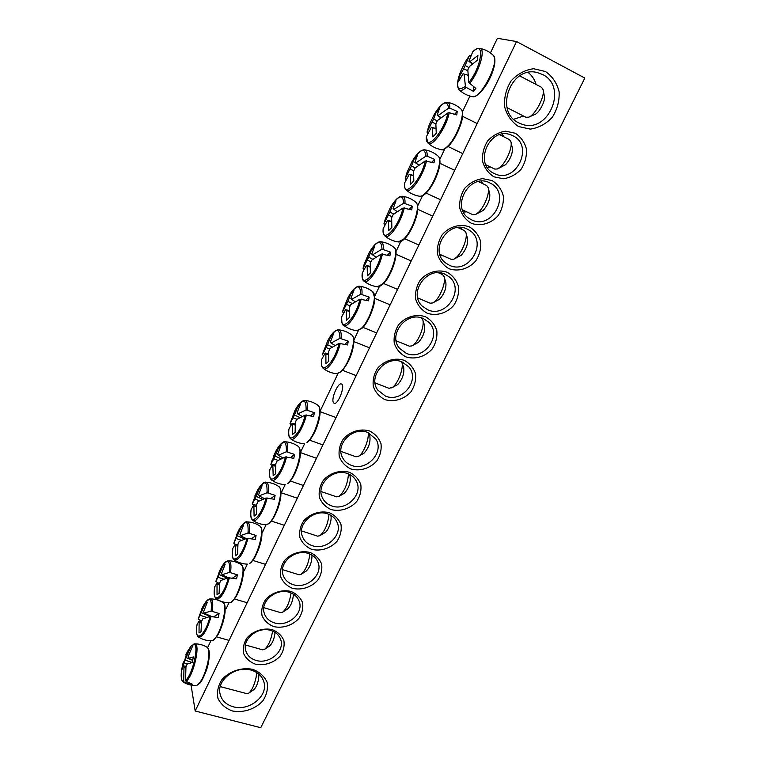 <?xml version="1.0" encoding="UTF-8"?>
<svg xmlns="http://www.w3.org/2000/svg" width="766" height="766" viewBox="0 0 766 766"><rect width="100%" height="100%" fill="white"/><g stroke="black" fill="none" stroke-linecap="round" stroke-linejoin="round"><path stroke-width="1.15" d="M256.083 660.407C250.444 658.693 246.958 655.256 245.608 650.104C242.42 638.653 258.238 626.262 270.743 630.447C276.019 632.113 279.389 635.311 280.854 640.041C284.693 651.56 268.904 664.524 256.083 660.407M255.375 664.17C264.308 666.037 274.094 662.81 280.279 655.974C283.544 650.956 284.732 645.767 283.841 640.424C281.649 635.483 277.79 631.883 272.284 629.642C263.293 627.641 253.316 630.887 247.064 637.848C243.799 642.971 242.659 648.208 243.645 653.57C245.953 658.482 249.86 662.015 255.375 664.17M516.543 41.536L195.177 711.001L260.737 727.7L584.822 78.065L516.543 41.536L497.393 38.3L490.432 52.94M273.768 626.607C282.731 628.608 292.583 625.391 298.855 618.449C302.158 613.336 303.393 608.041 302.532 602.564C300.358 597.49 296.509 593.774 290.984 591.429C281.974 589.303 271.92 592.52 265.582 599.596C262.269 604.805 261.091 610.157 262.049 615.653C264.327 620.709 268.234 624.357 273.768 626.607M311.599 549.318C320.628 551.577 330.625 548.389 337.05 541.236C340.468 535.941 341.789 530.417 341.004 524.653C338.878 519.291 335.039 515.327 329.495 512.76C320.418 510.367 310.211 513.555 303.709 520.851C300.291 526.252 299.027 531.843 299.918 537.627C302.149 542.96 306.046 546.857 311.599 549.318M350.924 468.993C360.01 471.53 370.16 468.38 376.757 460.998C380.281 455.511 381.698 449.728 380.989 443.677C378.921 438.008 375.101 433.776 369.538 430.971C360.393 428.28 350.033 431.44 343.36 438.975C339.826 444.577 338.467 450.418 339.281 456.498C341.464 462.137 345.342 466.303 350.924 468.993M492.117 180.575L482.57 178.641C475.724 179.694 469.797 182.892 464.78 188.225C460.883 194.468 459.227 201.113 459.791 208.17C461.793 214.786 465.604 219.813 471.224 223.232C480.474 226.698 491.063 223.662 498.187 215.572C502.075 209.463 503.789 202.894 503.329 195.876C501.462 189.231 497.718 184.127 492.117 180.575M447.22 272.284C437.98 269 427.313 272.074 420.304 280.078C416.541 286.082 414.99 292.421 415.66 299.113C417.729 305.366 421.568 310.067 427.179 313.217C436.371 316.329 446.808 313.256 453.731 305.423C457.484 299.544 459.083 293.273 458.537 286.618C456.584 280.337 452.811 275.559 447.22 272.284M404.132 360.298C394.95 357.349 384.455 360.47 377.628 368.207C373.99 373.99 372.554 380.051 373.301 386.399C375.436 392.307 379.294 396.711 384.896 399.603C394.03 402.389 404.304 399.268 411.045 391.694C414.674 386.026 416.168 380.032 415.526 373.712C413.516 367.776 409.714 363.304 404.132 360.298M545.497 71.535L533.615 68.729C525.045 69.898 517.567 73.909 511.19 80.746C506.202 88.789 503.999 97.426 504.583 106.637C506.948 115.312 511.611 121.957 518.563 126.553L530.302 129.119C538.69 127.893 546.014 123.958 552.276 117.303C557.246 109.471 559.525 100.978 559.132 91.824C556.949 83.111 552.41 76.341 545.497 71.535M252.828 669.369C241.807 667.071 229.58 671.083 221.977 679.528C218.032 685.723 216.701 692.024 217.975 698.448C220.847 704.308 225.683 708.483 232.462 710.982C243.406 713.098 255.337 709.105 262.843 700.852C266.788 694.8 268.196 688.577 267.075 682.171C264.347 676.273 259.597 672.002 252.828 669.369M425.456 316.741C416.244 313.629 405.664 316.722 398.751 324.593C395.045 330.481 393.552 336.686 394.26 343.206C396.367 349.277 400.216 353.825 405.817 356.851C414.99 359.79 425.341 356.697 432.177 348.99C435.864 343.216 437.415 337.088 436.812 330.606C434.829 324.497 431.047 319.882 425.456 316.741M469.434 226.908C460.165 223.442 449.422 226.487 442.308 234.635C438.487 240.754 436.879 247.246 437.501 254.111C439.531 260.545 443.351 265.409 448.981 268.694C458.192 271.968 468.706 268.923 475.734 260.957C479.554 254.963 481.211 248.548 480.703 241.711C478.788 235.258 475.035 230.317 469.434 226.908M515.279 133.255L505.694 131.178C498.8 132.183 492.816 135.4 487.731 140.829C483.767 147.196 482.044 154.004 482.561 161.243C484.524 168.06 488.315 173.25 493.946 176.822L503.444 178.756C510.213 177.712 516.112 174.543 521.119 169.229C525.074 162.995 526.845 156.283 526.443 149.083C524.614 142.237 520.89 136.961 515.279 133.255M331.065 509.553C340.123 511.947 350.206 508.777 356.717 501.51C360.183 496.119 361.542 490.47 360.796 484.562C358.699 479.047 354.878 474.949 349.315 472.268C340.209 469.73 329.926 472.9 323.338 480.32C319.862 485.816 318.551 491.533 319.403 497.46C321.615 502.946 325.502 506.977 331.065 509.553M292.497 588.336C301.498 590.462 311.427 587.254 317.766 580.216C321.136 575.007 322.409 569.598 321.586 563.977C319.432 558.759 315.592 554.929 310.058 552.468C301.009 550.208 290.879 553.425 284.464 560.607C281.093 565.911 279.877 571.379 280.796 577.018C283.056 582.208 286.953 585.98 292.497 588.336M207.615 647.672L210.899 640.769M226.123 608.759L228.957 602.804M244.153 570.852L247.341 564.14M262.527 532.207L266.08 524.748M281.266 492.787L285.172 484.591M300.387 452.591L304.638 443.658M320.092 411.16L337.94 373.626M353.863 340.123L358.45 330.491M374.689 296.346L379.381 286.474M395.936 251.66L400.742 241.558M417.623 206.044L422.545 195.703M439.78 159.462L444.797 148.901M462.405 111.884L469.931 96.047M274.439 622.882C269.058 621.169 265.63 617.846 264.146 612.886C260.325 601.051 276.545 587.828 289.385 592.338C294.393 593.985 297.687 597.059 299.276 601.559C303.815 613.461 287.623 627.325 274.439 622.882M293.148 584.63C288.054 582.955 284.703 579.757 283.085 575.055C278.518 562.838 295.159 548.619 308.382 553.502C313.083 555.101 316.281 558.021 317.995 562.254C323.367 574.519 306.745 589.456 293.148 584.63M312.222 545.651C307.453 544.023 304.198 540.997 302.455 536.593C296.997 524.001 314.098 508.624 327.752 513.919C332.109 515.451 335.182 518.18 336.992 522.086C343.35 534.706 326.278 550.888 312.222 545.651M331.668 505.905C327.264 504.344 324.133 501.548 322.285 497.498C315.774 484.552 333.354 467.796 347.496 473.551C351.47 475.006 354.39 477.496 356.267 481.01C363.793 493.936 346.251 511.621 331.668 505.905M351.489 465.383C347.505 463.918 344.547 461.381 342.622 457.762C334.847 444.519 352.915 426.116 367.632 432.397L375.79 439.014C384.704 452.179 366.694 471.626 351.489 465.383M512.789 135.706C534.898 145.77 515.47 184.874 494.3 173.499L494.127 173.422C472.871 164.25 489.79 125.72 511.276 135.036L512.789 135.706M487.348 167.39L490.278 166.921M503.913 136.846L502.18 134.127M489.723 182.854L490.297 183.141C511.621 193.329 492.385 230.595 471.617 219.861L469.481 218.683C449.958 207.433 469.654 172.12 489.723 182.854M463.497 212.038L466.705 211.866M482.647 183.62L481.393 181.188M467.136 229.015L469.615 230.413C488.287 241.979 468.897 275.013 449.403 265.266L445.506 262.882C428.558 250.511 448.311 219.268 467.136 229.015M440.316 255.633L443.131 255.787M461.601 229.264L460.883 227.483M445.008 274.238L449.163 276.832C465.316 289.318 445.984 318.589 427.639 309.751L422.229 306.103C407.713 293.033 427.304 265.39 445.008 274.238M417.824 298.252L418.935 298.462M440.843 273.845L440.574 272.974M423.339 318.541L428.903 322.333C442.738 335.364 423.636 361.361 406.315 353.337L399.661 348.463C387.328 335.039 406.602 310.508 423.339 318.541M333.449 402.657C330.826 399.009 338.026 382.157 341.435 383.996C345.696 385.039 338.026 405.319 334.139 403.289L333.449 402.657M402.102 361.954L408.824 366.895C420.591 380.147 401.844 403.337 385.413 396.06L377.753 390.047C367.354 376.537 386.217 354.639 402.102 361.954M251.2 670.126C258.085 672.222 262.365 676.321 264.031 682.429C268.062 696.313 248.883 711.461 233.266 706.779C225.855 704.624 221.412 700.181 219.957 693.46C216.826 679.701 236.043 665.328 251.2 670.126M542.587 74.503C568.745 86.998 547.949 134.749 521.493 124.015L518.898 122.924C493.907 112.123 510.482 65.311 537.215 72.54L542.587 74.503M513.718 119.247L523.542 116.03M536.085 84.471C534.639 79.511 532.006 75.518 528.186 72.483M191.069 685.101L195.177 711.001M186.109 681.386C193.702 675.794 201.018 642.588 194.516 643.861L193.281 644.445C199.869 642.234 193.003 674.674 185.544 680.371L186.109 681.386L192.285 684.191L191.557 684.641L184.309 682.295L183.696 681.309C181.513 681.146 180.766 677.814 181.446 671.332L181.868 668.498M185.956 654.576L191.423 645.508L193.022 644.915M191.634 645.25L187.134 651.971L181.446 671.332C180.766 677.192 181.398 680.773 183.323 682.085L184.309 682.295M183.696 681.309L183.964 667.684L183.696 665.951L182.011 668.009L183.198 662.552L184.96 660.158L191.423 645.508M186.148 657.64L192.601 660.321M193.281 644.445L188.149 656.529L188.417 658.243L193.386 656.95L192.199 662.523L187.163 664.074L185.966 666.612L185.544 680.371M256.696 672.51L256.141 677.134C254.417 685.101 251.928 690.463 248.653 693.211L246.853 693.651L220.254 686.604M248.806 693.106L253.632 689.783C255.815 687.954 257.472 684.392 258.602 679.107L258.927 674.157M185.812 667.837L183.964 667.684M183.696 665.951L186.157 666.286M188.417 658.243L192.659 660.053M192.199 662.475L184.96 660.158M183.198 662.552L187.402 663.978M191.098 683.827L190.878 684.881M472.861 51.753L472.679 51.935C485.232 38.817 482.034 66.288 468.83 82.556L475.877 88.444L473.302 91.269L466.168 87.391L465.422 86.357C456.862 92.073 455.425 86.711 461.122 70.281L465.364 61.749L469.299 55.803L470.764 55.612M472.679 51.935L468.888 61.337L470.018 61.606L477.917 55.478L477.342 60.217L469.386 66.565L467.806 69.926L468.83 82.556M469.328 55.774L465.364 61.749L461.122 70.281C457.178 80.143 456.517 86.644 459.14 89.785C460.663 91.097 462.999 90.302 466.168 87.391M465.422 86.357L464.119 74.082L463.018 73.775L458.623 81.359L459.236 76.686L463.66 68.835L469.299 55.803M473.809 87.113L473.302 91.269M467.902 75.202L464.119 74.082M519.702 75.911L541.61 87.353L543.113 89.718C545.038 96.42 535.3 114.967 528.779 117.16L525.993 117.284L507.082 107.671M529.038 117.045L534.84 114.479C539.226 112.985 545.66 100.739 544.387 96.257L543.171 89.995M467.787 70.654L463.66 68.835M465.23 65.512L468.964 67.619M472.325 63.971L468.888 61.337M470.018 61.606L472.66 63.693M463.018 73.775L464.091 74.091M459.236 76.686L460.663 77.395M323.357 355.596L322.505 354.562L322.84 353.25L327.771 340.659C335.623 327.905 339.673 327.13 339.922 338.333L348.252 341.167L347.611 344.949L339.041 343.379C334.608 363.467 319.068 377.293 321.605 359.513L321.596 359.608M341.09 338.342C341.579 333.038 340.746 330.203 338.601 329.82C335.288 329.773 331.668 333.392 327.771 340.659L322.505 354.572L327.561 344.7L330.864 336.284L333.536 333.746L330.366 342.057L331.046 343.063L339.922 338.333M331.046 343.063L334.924 345.409M348.252 341.167L344.939 344.202M339.041 343.379L330.079 348.501L328.681 351.46L328.614 361.361L325.933 363.802L325.866 354.074L325.205 353.04L321.605 359.513M401.71 361.801L401.757 361.925C404.065 367.182 398.32 383.192 392.671 387.242L389.071 388.324L375.062 382.904M391.694 387.902L397.698 384.58C402.37 379.381 404.381 373.779 403.73 367.757L401.834 362.155M328.49 354.572L325.866 354.074M325.205 353.04L328.528 353.758M329.868 349.037L326.182 347.63M327.561 344.7L332.243 346.998M330.864 336.284L332.138 336.829M343.379 312.911L342.574 311.858L343.264 309.272L348.07 297.457C356.085 284.54 360.317 283.458 360.757 294.201L369.145 297.103L368.542 300.837L359.924 299.18C355.606 319.125 339.367 334.235 341.722 316.731L341.713 316.865M361.945 294.192C362.347 289.261 361.514 286.608 359.436 286.235C355.989 286.158 352.197 289.902 348.07 297.457L342.574 311.848L347.917 301.373L351.154 293.091L353.94 290.343L350.847 298.501L351.594 299.401L360.757 294.201M351.594 299.401L355.204 301.68M369.145 297.103L366.024 300.08M359.924 299.18L350.665 304.772L349.248 307.788L349.258 317.622L346.462 320.284L346.309 310.632L345.581 309.703L341.722 316.731M421.348 317.852L422.717 319.7C424.891 324.976 419.155 340.525 413.429 344.872L411.888 345.897L409.408 346.175L396.156 340.813M412.118 345.782L418.428 342.345C423.119 337.088 425.178 331.515 424.594 325.627L422.794 319.949M349.066 311.207L346.309 310.632M345.581 309.703L349.085 310.508M350.244 305.825L346.51 304.361M347.917 301.373L352.293 303.566M351.383 298.845L350.847 298.501M351.154 293.091L352.456 293.665M363.821 269.373L363.046 268.282L364.099 264.481L368.829 253.297C376.996 240.275 381.391 238.896 382.023 249.151L390.478 252.129L389.913 255.815L381.238 254.073C377.044 273.864 360.077 290.295 362.241 273.089L362.222 273.261M383.23 249.132C383.555 244.565 382.713 242.094 380.721 241.721C377.15 241.616 373.186 245.474 368.829 253.297L363.046 268.272M363.055 268.253L368.685 257.165L371.855 249.027L374.765 246.049L371.749 254.053L372.554 254.839L382.023 249.151M372.554 254.839L375.934 257.07M390.478 252.129L387.529 255.049M381.238 254.073L371.682 260.143L370.237 263.226L370.332 272.974L367.402 275.875L367.163 266.309L366.368 265.486L362.241 273.089M438.411 272.782L442.537 274.582L444.108 276.612C446.147 281.898 440.412 297.007 434.6 301.66L432.685 302.953L430.138 303.202L417.748 297.955M432.914 302.838L439.569 299.267C444.29 293.943 446.396 288.399 445.879 282.635L444.175 276.861M370.083 266.961L367.163 266.309M366.368 265.486L370.093 266.386M371.022 261.723L367.249 260.22M368.685 257.165L372.793 259.272M372.439 254.513L371.749 254.053M371.855 249.027L373.186 249.62M384.685 224.945L383.938 223.816L385.346 218.875L390.085 208.122C398.377 195.062 402.926 193.405 403.739 203.153L412.261 206.207L411.725 209.846L403.002 208.007C398.933 227.646 381.229 245.446 383.182 228.546L383.163 228.766M404.965 203.114C405.214 198.921 404.381 196.632 402.476 196.259C398.799 196.115 394.672 200.07 390.085 208.122L385.346 218.875L383.938 223.816M383.948 223.787L389.894 212.048L392.977 204.053L396.012 200.845L393.082 208.687L393.963 209.357L403.739 203.153M393.963 209.357L397.123 211.54M412.261 206.207L409.465 209.08M403.002 208.007L393.14 214.585L391.656 217.736L391.847 227.397L388.793 230.528L388.458 221.058L387.596 220.359L383.182 228.546M457.857 227.559L464.368 230.518L465.929 232.625C467.825 237.91 462.09 252.617 456.21 257.558L453.874 259.167L451.27 259.387L439.875 254.341M454.114 259.052L461.142 255.308C465.891 249.917 468.045 244.392 467.595 238.753L465.996 232.883M391.541 221.805L388.458 221.058M387.596 220.359L391.541 221.364M392.211 216.711L388.429 215.16M389.894 212.048L393.753 214.068M393.935 209.271L393.082 208.687M392.977 204.053L394.346 204.685M405.98 179.617L405.262 178.44L407.024 172.446L411.859 161.885C420.256 148.872 424.948 146.967 425.915 156.187L427.16 156.13L434.504 159.318L434.006 162.899L425.226 160.965C421.29 180.431 402.811 199.667 404.553 183.093L404.534 183.371M427.16 156.13C427.332 152.281 426.509 150.174 424.699 149.81C420.946 149.619 416.666 153.64 411.859 161.885L407.024 172.446L405.262 178.44M405.271 178.401L411.534 165.983L414.54 158.15L417.7 154.703L414.866 162.373L415.814 162.919L425.915 156.187M415.814 162.919L418.791 165.063M434.504 159.318L431.861 162.124M425.226 160.965L415.038 168.07L413.525 171.287L413.812 180.862L410.624 184.242L410.183 174.868L409.264 174.294L404.553 183.093M478.348 181.571L486.669 185.535L488.21 187.699C489.962 192.994 484.217 207.318 478.262 212.555L475.475 214.509L472.823 214.691L462.578 209.951M475.715 214.394L483.155 210.459C487.932 204.982 490.135 199.486 489.761 193.961L488.268 187.967M413.458 175.711L410.183 174.868M409.264 174.294L413.458 175.414M413.822 170.751L410.04 169.162M411.534 165.983L415.191 167.946M418.705 165.121L414.866 162.373M414.54 158.15L415.948 158.821M427.725 133.351L427.035 132.068L429.113 125.193L434.178 114.536C442.662 101.648 447.449 99.542 448.56 108.217L449.834 108.14L457.225 111.424L456.766 114.948L449.221 112.717L447.928 112.918C444.136 132.192 424.852 152.913 426.365 136.693L426.346 137.037M449.834 108.14C449.939 104.636 449.135 102.711 447.421 102.347C443.619 102.108 439.205 106.168 434.178 114.536L429.113 125.193L427.026 132.125M427.035 132.068L433.633 118.96L436.563 111.281L439.856 107.585L437.108 115.082L438.123 115.494L448.56 108.217M438.123 115.494L440.929 117.6M457.225 111.424L454.717 114.163M447.928 112.918L437.415 120.568L435.864 123.843L436.247 133.332L432.914 136.961L432.378 127.702L431.382 127.252L426.365 136.693M499.623 134.72L509.428 139.594L510.951 141.825C512.55 147.11 506.805 161.09 500.763 166.615L497.488 168.951L494.807 169.104L485.922 164.814M497.737 168.836L505.627 164.671C510.434 159.117 512.684 153.631 512.397 148.221L511.008 142.093M435.864 128.659L432.378 127.702M431.382 127.252L435.854 128.506M435.883 123.824L432.11 122.206M433.633 118.96L437.271 120.942M440.728 117.753L437.108 115.082M436.563 111.281L438.008 111.989M307.262 409.963C307.903 404.036 307.089 400.877 304.839 400.503C301.756 400.503 298.443 403.883 294.891 410.643L294.891 410.643C302.465 398.243 306.218 398.004 306.132 409.925L314.347 412.644L313.648 416.493L305.174 415.067C300.559 435.366 286.111 447.181 288.954 428.96L288.954 429.017M290.889 424.929L289.969 423.761L294.517 415.009L297.936 406.392L300.416 404.199L297.131 412.73L297.715 413.908L306.132 409.925M297.715 413.908L302.11 416.388M314.347 412.644L310.67 415.756M305.174 415.067L296.662 419.452L295.322 422.315L295.13 432.321L292.631 434.418L292.698 424.555L292.133 423.349L288.954 428.96C288.303 434.169 288.906 437.482 290.783 438.918C294.249 442.126 303.355 428.271 306.343 414.971M368.235 432.627C369.126 439.32 363.745 452.907 358.976 456.019L356.008 456.804L340.937 451.394M358.488 456.335L364.041 453.146C368.666 448.053 370.6 442.384 369.863 436.151L368.618 432.79M295.111 424.958L292.698 424.555M292.133 423.349L295.178 423.962M296.969 419.241L293.186 417.843M294.517 415.009L299.832 417.527M297.936 406.392L299.18 406.899M273.251 456.996L275.703 451.5C283.114 439.339 286.675 439.416 286.388 451.749L294.537 454.401L293.809 458.298L285.392 456.938C280.672 477.352 266.855 488.019 269.871 469.548L269.871 469.568C269.125 475.102 269.728 478.597 271.671 480.071C275.032 483.059 283.554 469.903 286.541 456.862M271.94 465.469L270.877 464.464L271.93 460.749M287.499 451.796C288.227 445.496 287.442 442.154 285.134 441.771C283.631 440.929 279.341 444.366 275.703 451.5L270.973 464.1L275.205 456.105L278.68 447.363L281.065 445.372L277.704 454.027L278.23 455.31L286.388 451.749M278.23 455.31L283.008 457.877M294.537 454.401L290.62 457.551M285.392 456.938L277.148 460.902L275.827 463.708L275.559 473.771L273.175 475.676L272.811 464.445L269.871 469.548M348.463 473.924C347.745 483.595 344.681 491.025 339.271 496.234L336.647 496.856L321.04 491.523M339.051 496.378L344.365 493.237C348.951 488.201 350.857 482.494 350.072 476.126L349.382 474.345M275.616 466.092L273.318 465.747M272.811 464.445L275.703 464.991M278.01 460.366L273.902 458.882M275.205 456.105L280.988 458.786M278.68 447.363L279.916 447.851M254.954 495.813L256.897 491.533C264.136 479.631 267.516 480.033 267.028 492.749L275.118 495.343L274.362 499.269L266.003 497.996C261.177 518.515 247.973 528.071 251.152 509.371C250.319 515.259 250.903 518.946 252.904 520.449C256.16 523.235 264.146 510.711 267.123 497.929M253.393 505.254L252.33 503.712L256.265 496.406L259.808 487.559L262.077 485.749L258.659 494.53L259.128 495.899L267.028 492.749M252.311 503.779L252.502 503.032M268.129 492.816C268.952 486.142 268.196 482.609 265.84 482.216C264.318 481.402 260.162 485.012 256.897 491.533L252.32 503.712M259.128 495.899L264.337 498.58M275.118 495.343L270.915 498.532M266.003 497.996L258.008 501.548L256.706 504.296L256.371 514.417L254.092 516.131L253.862 504.746L251.152 509.371M329.016 514.398C327.953 524.049 324.928 531.144 319.949 535.673L317.651 536.171L301.565 530.924M319.949 535.673L325.062 532.571C328.633 530.627 332.473 518.793 330.663 515.327L330.596 515.173M256.505 506.441L254.312 506.135M253.862 504.746L256.61 505.234M259.483 500.715L254.982 499.135M256.265 496.406L262.585 499.269M259.808 487.559L261.015 488.028M236.818 534.381L238.465 530.79C245.532 519.157 248.73 519.875 248.05 532.954L256.074 535.482L255.298 539.446L246.987 538.249C242.066 558.864 229.455 567.357 232.787 548.437C231.868 561.698 233.726 558.079 234.482 560.061C239.107 560.348 243.636 553.062 248.088 538.192M246.987 538.249L239.231 541.409L237.967 544.109L237.565 554.278L235.382 555.81L235.669 545.756L235.267 544.272L233.86 543.266L241.28 526.979L243.464 525.352L239.978 534.256L240.4 535.712L248.05 532.954M249.132 533.04C250.051 525.983 249.323 522.268 246.939 521.876C245.503 520.937 241.204 525.131 238.465 530.79L234.023 542.625M240.4 535.712L246.106 538.517M256.074 535.482L251.545 538.709M237.891 544.712L235.267 544.272L232.787 548.437M309.885 554.067C308.574 563.623 305.615 570.383 301.009 574.356L298.979 574.759L282.491 569.636M306.122 571.158L306.141 571.149C310.029 567.3 311.973 561.957 311.982 555.139M237.766 546.014L235.669 545.756M241.395 540.317L236.435 538.613M237.69 535.932L244.632 539.015M241.28 526.979L242.487 527.429M218.952 572.403L220.388 569.282C227.291 557.926 230.307 558.96 229.436 572.384L237.403 574.854L236.589 578.857L228.335 577.727C223.423 598.045 211.531 605.916 214.671 587.378L214.786 586.679L214.671 587.378C213.771 593.621 214.356 597.47 216.395 598.945C220.771 599.223 225.108 592.137 229.427 577.688M218.942 583.347L215.868 581.557L223.117 565.662L225.194 564.216L221.652 573.217L222.025 574.768L229.436 572.384M230.499 572.48C231.514 565.059 230.825 561.152 228.421 560.76C225.903 560.846 223.222 563.68 220.388 569.282L216.041 580.839M222.025 574.768L228.325 577.727L220.819 580.504L219.574 583.156L219.105 593.372L217.027 594.722L217.037 583.05L214.786 586.679M237.403 574.854L232.491 578.1M291.09 592.961C289.625 602.181 286.79 608.606 282.597 612.226L280.653 612.637L263.801 607.649M287.537 609.027L287.671 608.951C291.032 605.762 292.938 600.841 293.416 594.167M219.392 584.841L217.391 584.621M217.037 583.05L219.536 583.443M223.768 579.201L218.233 577.344M219.469 574.72L227.148 578.062M223.117 565.662L224.304 566.103M201.381 609.803L202.645 607.055C209.386 595.977 212.23 597.317 211.167 611.067L219.076 613.48L218.243 617.511L210.037 616.448C205.231 636.144 194.124 643.794 196.814 626.138L197.121 624.156L196.814 626.138C196.058 632.084 196.661 635.742 198.624 637.111C202.77 637.379 206.925 630.485 211.119 616.419M201.774 621.044L198.212 619.139L205.278 603.627L207.27 602.344L203.679 611.45L203.995 613.078L211.167 611.067M212.22 611.182C213.341 603.397 212.689 599.299 210.267 598.897C207.873 599.002 205.336 601.712 202.645 607.055L198.394 618.373M203.995 613.078L211.531 616.467M219.076 613.48L213.704 616.754M210.037 616.448L202.76 618.871L201.535 621.465L201.008 631.73L199.016 632.908L199.141 621.102L197.121 624.156M272.619 631.107C271.059 639.983 268.349 646.083 264.5 649.405L262.642 649.827L245.484 645.001M264.653 649.3L269.536 646.054C272.485 643.344 274.333 638.787 275.08 632.39M201.362 622.94L199.447 622.748M199.141 621.102L201.544 621.456M206.6 617.396L200.376 615.347M201.582 612.771L210.152 616.419M205.278 603.627L206.456 604.048M207.835 662.609C204.982 674.511 201.381 682.046 197.044 685.225L199.936 683.09C201.171 682.506 207.193 670.767 208.333 662.973C209.999 654.346 209.587 649.108 207.088 647.26C209.195 649.022 209.444 654.135 207.835 662.609M493.304 55.372C500.418 60.524 480.579 99.657 472.526 96.65C474.01 96.765 475.495 97.11 481.565 91.288C488.354 82.508 488.928 80.239 491.628 74.436C495.343 64.832 495.899 58.484 493.304 55.372C489.484 51.695 484.983 49.359 479.794 48.382C477.831 48.038 475.485 49.187 472.746 51.839M469.501 83.695C479.315 71.745 485.989 48.67 479.794 48.382M340.497 371.95L336.638 373.722L341.253 371.721C348.549 363.352 352.762 353.471 353.902 342.076C353.959 338.448 353.26 336.102 351.805 335.029C357.272 337.911 348.951 365.229 340.497 371.95M321.596 359.551C321.088 364.166 321.701 367.173 323.444 368.551C327.082 372.132 337.26 356.985 340.238 343.264M361.15 328.537L356.784 330.653L361.925 328.317C366.847 324.861 375.254 306.276 374.756 297.955L372.707 291.712C378.088 294.68 369.777 321.308 361.15 328.537M341.713 316.789C341.607 322.524 342.22 325.339 343.541 325.224C347.276 329.045 358.182 313.026 361.14 299.056M382.234 284.243L377.322 286.733C378.078 287.317 379.984 286.417 383.029 284.023C391.943 275.942 399.929 250.616 394.059 247.475C399.335 250.539 391.024 276.497 382.234 284.243M362.222 273.165C362.136 278.25 362.739 280.883 364.032 281.045C367.852 285.115 379.534 268.148 382.464 253.919M403.759 239.021L398.253 241.941C400.063 242.19 402.169 241.146 404.563 238.81C411.543 232.538 418.284 213.915 417.757 208.85C417.843 205.652 417.211 203.469 415.861 202.301C421.022 205.451 412.702 230.777 403.759 239.021M383.153 228.651C382.876 232.28 383.469 234.722 384.925 235.976C388.822 240.313 401.346 222.312 404.247 207.845M425.733 192.85C423.272 195.34 421.223 196.469 419.596 196.249C421.559 196.546 423.876 195.349 426.547 192.649C432.924 186.464 439.674 170.646 439.923 163.235C440.134 159.778 439.54 157.413 438.142 156.14C443.169 159.376 434.839 184.099 425.733 192.85M404.525 183.218C404.314 186.54 404.888 188.8 406.248 190.006C410.193 194.621 423.627 175.491 426.499 160.783M448.177 145.703C445.41 148.575 443.141 149.887 441.369 149.629C442.624 150.442 445.17 149.064 448.991 145.502C455.531 139.048 462.367 122.895 462.578 116.106C462.836 112.65 462.281 110.275 460.902 108.983C465.795 112.276 457.436 136.453 448.177 145.703M426.336 136.846L427.993 143.098C431.986 148.001 446.406 127.654 449.221 112.717M306.975 442.375L307.693 442.164C314.826 435.605 320.025 420.553 320.102 411.916C320.073 408.537 319.345 406.325 317.919 405.281C323.511 407.991 315.142 436.534 306.975 442.375M287.384 483.528L288.083 483.317C294.604 478.3 300.981 459.954 300.339 452.208C300.195 449.173 299.458 447.21 298.146 446.3C303.786 448.914 295.379 478.214 287.384 483.528M268.177 523.887L265.898 524.739L268.847 523.685L272.61 519.501C276.947 512.195 279.676 504.564 280.806 496.588C281.323 487.473 280.232 488.832 278.776 486.515C284.454 489.014 275.99 519.099 268.177 523.887M249.343 563.46L249.975 563.278C250.951 562.455 250.616 563.326 254.571 557.859C258.602 550.39 261.015 543.171 261.828 536.21C262.211 528.799 261.733 529.957 261.311 527.966L259.789 525.945C265.486 528.339 256.964 559.199 249.343 563.46M230.872 602.277L229.245 602.804L231.456 602.114L235.622 597.461C239.48 590.71 242.027 583.185 243.234 574.873C243.598 567.434 243.119 568.554 242.698 566.601L241.185 564.609C246.901 566.897 238.303 598.562 230.872 602.277M212.737 640.366L211.406 640.769L213.274 640.223L217.783 635.1C221.69 627.708 224.122 620.087 225.06 612.235C225.376 603.168 224.371 604.757 222.954 602.536C228.661 604.709 219.976 637.188 212.737 640.366M280.701 639.533L280.854 640.041M299.094 601.042L299.276 601.559M317.775 561.727L317.995 562.254M336.743 521.55L336.992 522.086M355.979 480.493L356.267 481.01M375.474 438.525L375.79 439.014M264.031 682.429L263.877 681.826M193.98 643.919L194.516 643.861C199.055 643.794 203.249 644.924 207.088 647.26M183.323 682.085C187.201 684.44 191.433 685.58 196.01 685.503M459.14 89.785C462.942 93.404 467.404 95.693 472.526 96.65M323.444 368.551C327.36 371.52 331.755 373.243 336.638 373.722M338.601 329.82C343.494 330.309 347.898 332.051 351.805 335.029M342.632 370.351L356.18 375.599M353.911 341.598L369.518 347.821M343.541 325.224C347.448 328.288 351.862 330.098 356.784 330.653M359.436 286.235C364.377 286.8 368.8 288.629 372.707 291.712M362.912 327.341L376.671 332.913M374.746 298.405L390.153 304.83M364.032 281.045C367.929 284.205 372.353 286.101 377.322 286.733M380.721 241.721C385.71 242.372 390.153 244.287 394.059 247.475M383.575 283.477L397.554 289.404M396.022 254.312L411.218 260.938M384.925 235.976C388.812 239.241 393.245 241.233 398.253 241.941M402.476 196.259C407.512 196.986 411.974 198.997 415.861 202.301M404.63 238.733L418.858 245.034M417.738 209.281L432.742 216.117M406.248 190.006C410.107 193.377 414.559 195.454 419.596 196.249M424.699 149.81C429.793 150.615 434.274 152.731 438.142 156.14M426.107 193.08L440.584 199.773M439.914 163.292L454.717 170.33M427.993 143.098C431.832 146.574 436.294 148.757 441.369 149.629M447.421 102.347C452.562 103.228 457.053 105.44 460.902 108.983M448.014 146.488L462.741 153.612M462.559 116.298L477.17 123.556M290.783 438.918C294.699 441.743 299.075 443.332 303.891 443.677M304.839 400.503C309.655 400.867 314.012 402.456 317.919 405.281M294.891 410.643L289.969 423.761M309.675 440.191L322.898 444.931M320.102 411.658L336.044 417.547M271.671 480.071C275.588 482.81 279.944 484.323 284.722 484.591M285.134 441.771C289.902 442.059 294.24 443.571 298.146 446.3M290.391 481.029L303.432 485.491M300.358 452.582L316.492 458.279M252.904 520.449C256.83 523.101 261.158 524.538 265.898 524.739M265.84 482.216C270.57 482.436 274.879 483.873 278.776 486.515M271.442 521.1L284.32 525.304M280.998 492.701L297.323 498.206M234.482 560.061C238.398 562.646 242.707 564.006 247.408 564.14M246.939 521.876C251.621 522.019 255.901 523.379 259.789 525.945M306.141 571.149L301.191 574.251M252.837 560.415L265.563 564.37M216.395 598.945C220.302 601.454 224.582 602.746 229.245 602.804M228.421 560.76C233.056 560.836 237.316 562.12 241.185 564.609M287.671 608.951L282.759 612.12M234.568 599.002L247.15 602.727M198.624 637.111C202.521 639.553 206.782 640.769 211.406 640.769M210.267 598.897C214.863 598.907 219.095 600.123 222.954 602.536M216.625 636.881L229.072 640.386"/></g></svg>
